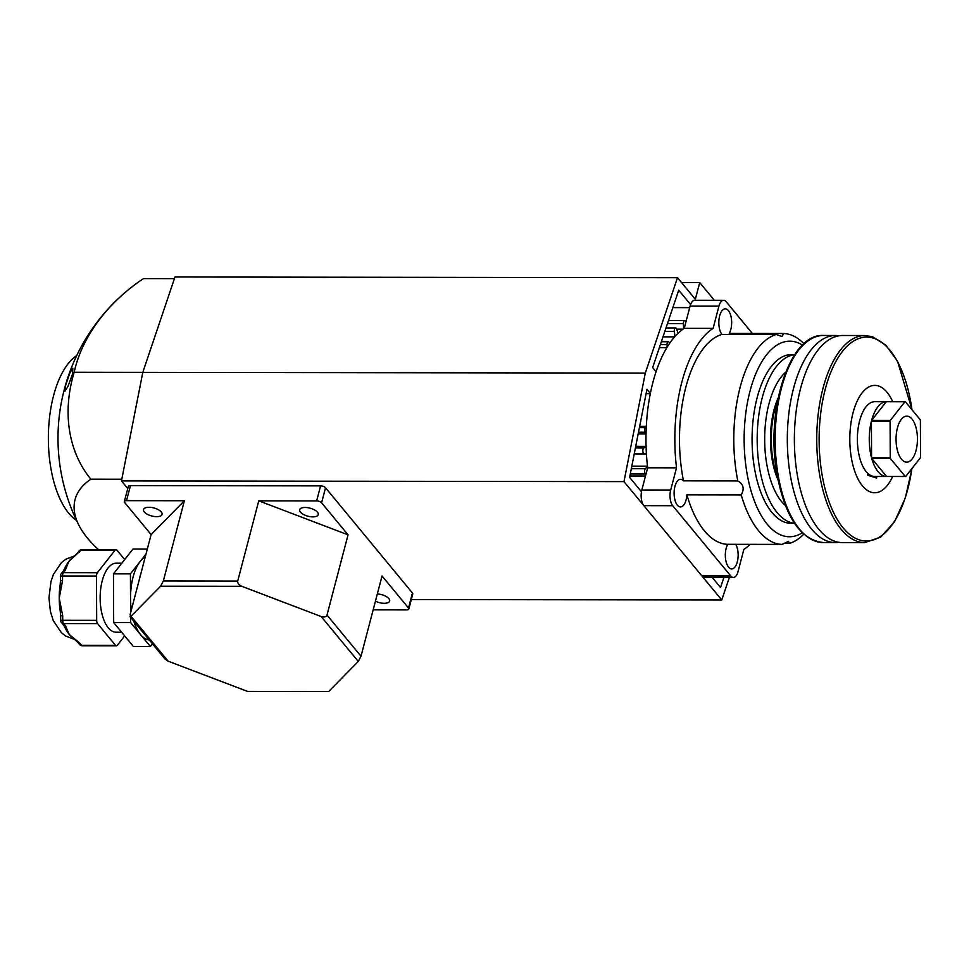 <?xml version="1.0" encoding="UTF-8"?>
<svg xmlns="http://www.w3.org/2000/svg" width="969" height="969" viewBox="0 0 969 969"><rect width="100%" height="100%" fill="white"/><g stroke="black" fill="none" stroke-linecap="round" stroke-linejoin="round"><path stroke-width="1.45" d="M714.347 300.293L699.727 282.585L695.342 299.3L677.488 277.691L645.306 373.077L623.988 481.617L721.76 599.981L729.366 577.439M650.332 393.475L646.941 389.356L629.608 477.39L641.454 491.743M646.032 433.7L645.063 432.247A2.689 1.248 -89.9 0 1 645.233 427.644L646.287 426.517M634.211 453.976L646.42 454.001L644.01 453.456A2.798 1.296 -89.9 0 1 642.847 450.948A2.798 1.296 -89.9 0 1 643.767 447.993L646.081 446.479M646.032 473.998L646.02 473.998A2.798 1.296 -89.9 0 1 645.911 474.011A2.798 1.296 -89.9 0 1 644.651 471.855A2.798 1.296 -89.9 0 1 645.33 468.717L647.486 466.368M712.227 577.415L720.536 587.48L723.928 577.439M667.096 347.205L666.999 344.673A2.689 1.248 -89.9 0 1 668.247 341.742A2.689 1.248 -89.9 0 1 668.743 341.972L669.821 343.002M690.57 304.532L678.712 290.191L652.634 367.626L656.037 371.745M685.87 322.108L685.87 322.132A2.798 1.296 -89.9 0 0 684.708 320.569L668.489 320.545M683.593 328.77L683.411 323.585A2.798 1.296 -89.9 0 1 684.708 320.569M674.945 336.473L674.339 331.446A2.798 1.296 -89.9 0 1 675.611 327.946A2.798 1.296 -89.9 0 1 676.653 329.072L678.094 333.215M677.488 277.691L174.977 276.989L142.794 372.375L121.476 480.915L127.775 488.533M721.76 599.981L411.292 599.545M699.727 282.585L681.51 282.548M645.306 373.077L74.189 372.278A137.816 112.61 -48 0 0 90.844 479.195A153.393 66.461 -165.3 0 0 78.961 525.38A153.393 66.461 -165.3 0 0 87.622 538.316A153.393 66.461 -165.3 0 0 98.45 549.568M623.988 481.617L121.476 480.915M646.299 426.312L639.661 426.312M650.296 393.668L646.093 393.656M645.499 476.009L629.886 475.985M647.474 466.186L631.812 466.162M646.081 446.37L635.712 446.346M646.02 433.967L638.159 433.955M666.829 347.653L659.368 347.641M674.606 336.861L663.014 336.837M683.024 329.157L676.677 329.145M689.674 307.645L672.849 307.621M65.638 385.408L69.756 373.198L72.845 368.281L72.505 374.155L68.024 386.28L64.911 391.282L65.638 385.408M76.745 355.526A86.289 40.104 90.1 0 0 53.549 395.715A86.289 40.104 90.1 0 0 76.515 520.414M174.42 278.66L143.46 278.612A137.816 98.777 -32.6 0 0 134.328 285.092A137.816 98.777 -32.6 0 0 74.189 372.278M90.844 479.195L121.803 479.243M783.558 333.506L729.233 333.421A13.808 6.42 90.1 0 0 730.832 329.387A13.808 6.42 90.1 0 0 725.26 308.82A13.808 6.42 90.1 0 0 719.664 315.858A13.808 6.42 90.1 0 0 721.893 334.414L776.217 334.487L781.995 336.509L783.558 333.506A105.464 49.019 -89.9 0 1 803.979 343.729M783.618 543.403L789.408 543.415L788.512 541.392L782.068 544.396L727.743 544.324A13.808 6.42 90.1 0 0 726.144 548.357A13.808 6.42 90.1 0 0 731.716 568.924A13.808 6.42 90.1 0 0 737.312 561.887A13.808 6.42 90.1 0 0 735.75 544.336M737.797 480.927L683.472 480.854A13.808 6.42 90.1 0 0 680.541 479.316A13.808 6.42 90.1 0 0 674.933 486.353A13.808 6.42 90.1 0 0 680.492 506.932A13.808 6.42 90.1 0 0 686.1 499.883A13.808 6.42 90.1 0 0 686.888 494.856L741.212 494.929C744.628 488.764 743.489 484.1 737.797 480.927A105.464 49.019 -89.9 0 1 740.134 387.285A105.464 49.019 -89.9 0 1 776.217 334.487M802.235 532.841A97.784 45.458 -89.9 0 1 753.943 499.786A97.784 45.458 -89.9 0 1 750.03 391.052A97.784 45.458 -89.9 0 1 802.489 345.121M782.068 544.396A105.464 49.019 -89.9 0 1 741.212 494.929M803.713 534.234A105.464 49.019 -89.9 0 1 789.408 543.415M683.472 480.854A105.464 49.019 -89.9 0 1 721.893 334.414M752.38 333.457L726.217 301.783A11.507 5.354 90.1 0 0 723.601 300.305A11.507 5.354 90.1 0 0 718.925 306.168L713.111 328.37A115.432 53.658 -89.9 0 0 676.519 467.833L670.693 490.035A11.507 5.354 90.1 0 0 672.716 505.709L643.852 505.661A11.507 5.354 -89.9 0 1 641.829 489.999L647.655 467.797A115.432 53.658 -89.9 0 1 684.247 328.334L713.111 328.37M730.759 575.974A11.507 5.354 90.1 0 0 733.376 577.451L704.511 577.403A11.507 5.354 -89.9 0 1 701.895 575.937L730.759 575.974L672.716 505.709M733.376 577.451A11.507 5.354 90.1 0 0 738.051 571.577L743.877 549.387A115.432 53.658 -89.9 0 0 750.163 544.36M727.743 544.324A105.464 49.019 -89.9 0 1 686.888 494.856M647.655 467.797L676.519 467.833M718.925 306.168L690.073 306.131L684.247 328.334M690.073 306.131A11.507 5.354 -89.9 0 1 694.737 300.257L723.601 300.305M701.895 575.937L643.852 505.661M917.389 436.753A23.014 10.695 -89.9 0 1 912.338 458.712A23.014 10.695 -89.9 0 1 896.107 441.501A23.014 10.695 -89.9 0 1 901.085 419.638A23.014 10.695 -89.9 0 1 912.386 419.553A23.014 10.695 -89.9 0 1 917.389 436.753M794.447 523.248A84.364 39.22 -89.9 0 1 757.467 428.964A84.364 39.22 -89.9 0 1 794.677 354.69M794.507 523.333L791.188 523.333A84.364 39.22 -89.9 0 1 752.368 428.952A84.364 39.22 -89.9 0 1 791.419 354.593L794.737 354.606M785.459 505.6A71.9 33.418 -89.9 0 1 764.916 430.442A71.9 33.418 -89.9 0 1 785.641 372.302M838.827 542.289A103.538 48.135 -89.9 0 1 835.302 542.567A103.538 48.135 -89.9 0 1 790.086 473.889A103.538 48.135 -89.9 0 1 835.581 335.48A103.538 48.135 -89.9 0 1 839.118 335.771M777.586 477.584A61.362 28.525 -89.9 0 1 772.911 459.633A61.362 28.525 -89.9 0 1 777.683 400.306M778.046 479.982A59.436 27.629 -89.9 0 1 772.051 458.991A59.436 27.629 -89.9 0 1 778.168 397.908M892.619 476.494A53.683 24.952 -89.9 0 1 871.083 492.191A53.683 24.952 -89.9 0 1 850.079 431.278A53.683 24.952 -89.9 0 1 878.447 385.965A53.683 24.952 -89.9 0 1 892.728 401.711M864.723 542.604L842.364 542.579A103.538 48.135 -89.9 0 1 835.399 541.477A103.538 48.135 -89.9 0 1 794.507 431.459A103.538 48.135 -89.9 0 1 842.655 335.492L865.014 335.528A103.538 48.135 -89.9 0 0 816.879 431.496A103.538 48.135 -89.9 0 0 857.771 541.514A103.538 48.135 -89.9 0 0 864.723 542.604L880.627 537.177L894.52 521.758L905.288 498.078L911.999 468.463M867.873 473.441L867.752 475.246L876.57 478.032L876.679 476.469M890.184 420.8A37.391 17.381 90.1 0 0 890.087 421.188L871.41 421.164A37.391 17.381 90.1 0 0 871.567 457.792L890.245 457.816A37.391 17.381 90.1 0 0 890.45 458.567L871.773 458.543A37.391 17.381 90.1 0 0 886.599 476.482L905.276 476.506A37.391 17.381 90.1 0 0 905.688 476.506L920.356 457.816A37.391 17.381 90.1 0 0 920.453 457.441A37.391 17.381 90.1 0 0 920.55 457.065L920.393 420.425A37.391 17.381 90.1 0 0 920.187 419.674L905.361 401.735A37.391 17.381 90.1 0 0 904.961 401.747L886.284 401.711A37.391 17.381 90.1 0 0 871.615 420.401L890.293 420.425A37.391 17.381 90.1 0 0 890.184 420.8M905.361 401.735L886.683 401.711A37.391 17.381 90.1 0 0 886.683 401.711A37.391 17.381 90.1 0 0 886.696 401.711L874.813 401.687A37.391 17.381 90.1 0 0 859.636 420.764A37.391 17.381 90.1 0 0 874.704 476.469L886.599 476.482L871.773 458.543M904.961 401.747L890.293 420.425M890.087 421.188L890.245 457.816M890.45 458.567L905.276 476.506M886.284 401.711L871.615 420.401M871.41 421.164L871.567 457.792M312.866 516.877A9.593 4.155 -165.3 0 0 318.256 514.612A9.593 4.155 -165.3 0 0 314.465 509.876A9.593 4.155 -165.3 0 0 305.102 507.477A9.593 4.155 -165.3 0 0 299.712 509.742A9.593 4.155 -165.3 0 0 303.503 514.478A9.593 4.155 -165.3 0 0 312.866 516.877M156.675 516.659A9.593 4.155 -165.3 0 0 162.065 514.394A9.593 4.155 -165.3 0 0 158.274 509.658A9.593 4.155 -165.3 0 0 148.911 507.259A9.593 4.155 -165.3 0 0 143.521 509.524A9.593 4.155 -165.3 0 0 147.312 514.26A9.593 4.155 -165.3 0 0 156.675 516.659M375.439 601.192A9.593 4.155 -165.3 0 0 384.245 603.299A9.593 4.155 -165.3 0 0 389.647 601.034A9.593 4.155 -165.3 0 0 377.341 593.936M348.053 534.84L258.759 500.84L316.645 500.925A3.84 1.659 14.7 0 1 321.599 502.814L348.053 534.84L327.001 615.073C326.153 616.974 324.215 617.459 321.175 616.538L241.778 586.306L160.624 586.197L163.337 580.976L184.389 500.743L126.503 500.658A3.84 1.659 14.7 0 0 124.347 501.567L128.296 486.523A3.84 1.659 14.7 0 1 130.452 485.614L126.503 500.658M258.759 500.84L237.708 581.073C237.502 583.217 238.858 584.961 241.778 586.306M316.645 500.925L320.594 485.881L130.452 485.614M124.347 501.567A3.84 1.659 14.7 0 0 124.662 502.536L151.116 534.573L130.076 614.806L131.033 616.272L130.016 616.647L164.996 658.993L168.134 661.185L247.531 691.406L328.685 691.527L358.276 661.439L361.001 656.231L382.04 575.998L408.506 608.023A3.84 1.659 14.7 0 1 408.821 608.992A3.84 1.659 14.7 0 1 406.653 609.901L373.162 609.852M408.506 608.023L412.443 592.98L325.536 487.77L321.599 502.814M160.624 586.197L131.033 616.272L168.134 661.185M412.443 592.98A3.84 1.659 14.7 0 1 412.758 593.949L408.821 608.992M320.594 485.881A3.84 1.659 14.7 0 1 325.536 487.77M184.389 500.743L151.116 534.573M97.36 572.715L115.093 550.138L81.142 550.089L68.884 561.378L65.238 570.341L63.409 572.667L97.36 572.715A3.84 1.781 90.1 0 0 96.718 574.132A3.84 1.781 90.1 0 0 96.488 576.058L62.537 576.01L62.549 580.576L59.23 598.152A42.188 19.61 -89.9 0 1 60.139 585.046L60.502 580.552L62.549 580.576M63.409 572.667A3.84 2.919 -141.9 0 0 61.301 573.6A3.84 3.84 0 0 0 60.478 575.986L62.537 576.01A3.84 1.781 90.1 0 1 62.767 574.084A3.84 1.781 90.1 0 1 63.409 572.667M72.396 637.529A42.188 19.61 -89.9 0 1 72.3 637.457A42.188 19.61 -89.9 0 1 69.199 634.429A42.188 19.61 -89.9 0 1 64.85 627.282L63.397 624.932A3.84 2.955 -39.6 0 0 65.48 625.829L69.199 634.429L79.7 643.053A3.84 2.955 140.4 0 1 77.617 642.144L79.47 644.385A3.84 3.84 0 0 0 82.426 645.778A3.84 1.781 -89.9 0 1 81.553 645.281L115.505 645.33L97.578 623.636L63.627 623.588L65.48 625.829M60.647 615.69L60.248 611.16A42.188 19.61 -89.9 0 1 59.23 598.152L62.706 615.727L60.647 615.69L60.672 620.269A3.84 3.84 0 0 0 61.556 622.692A3.84 2.955 -39.6 0 0 63.627 623.588A3.84 1.781 90.1 0 1 62.719 620.293L60.672 620.269M140.844 573.745A42.188 19.61 90.1 0 0 139.863 577.1A42.188 19.61 90.1 0 0 139.039 580.637M145.253 556.933A42.188 19.61 90.1 0 0 140.178 561.475A42.188 19.61 90.1 0 0 133.068 577.088A42.188 19.61 90.1 0 0 130.536 598.248A42.188 19.61 90.1 0 0 131.36 609.913M133.843 621.274A42.188 19.61 90.1 0 0 140.493 634.538A42.188 19.61 90.1 0 0 149.226 639.903M121.646 632.236L116.147 632.224A34.509 16.049 -89.9 0 1 102.217 580.806A34.509 16.049 -89.9 0 1 116.244 563.195L121.828 563.207M146.004 554.05L130.427 573.89L130.597 612.796M130.621 617.374L130.645 622.595L140.493 634.538L150.352 646.468L152.448 643.804M130.645 622.595L113.664 622.57L133.371 646.444L150.352 646.468M147.324 549.048L132.959 549.023L113.458 573.866L113.664 622.57M130.427 573.89L113.458 573.866M124.662 635.894L117.285 645.293A3.84 1.781 90.1 0 1 116.377 645.826A3.84 1.781 90.1 0 1 115.505 645.33M62.706 615.727L62.719 620.293L96.682 620.342L96.488 576.058M82.05 549.556A3.84 3.84 0 0 0 79.034 551.022A3.84 2.919 -141.9 0 1 81.142 550.089A3.84 1.781 -89.9 0 1 82.05 549.556L116.001 549.593A3.84 1.781 90.1 0 1 116.874 550.089L124.698 559.549M96.682 620.342A3.84 1.781 90.1 0 0 97.578 623.636M116.001 549.593A3.84 1.781 90.1 0 0 115.093 550.138M65.238 570.341A3.84 2.919 -141.9 0 0 63.13 571.274L64.548 568.851A42.188 19.61 -89.9 0 1 68.884 561.378A42.188 19.61 -89.9 0 1 72.081 558.096A42.188 19.61 -89.9 0 1 72.166 558.035M63.13 571.274L61.301 573.6M79.313 552.415A3.84 2.919 -141.9 0 0 77.205 553.347L79.034 551.022M645.814 473.998L630.274 473.974L645.911 474.011M645.33 468.717L631.316 468.693M644.01 453.456L634.32 453.444M643.767 447.993L635.398 447.981M645.063 432.247L638.498 432.235M645.233 427.644L639.407 427.632M666.999 344.673L660.374 344.661M674.339 331.446L664.831 331.434M683.411 323.585L667.484 323.561M641.829 489.999L670.693 490.035M823.165 542.543A103.538 48.135 -89.9 0 1 823.129 542.543L823.129 542.543A103.538 48.135 -89.9 0 1 777.925 473.877A103.538 48.135 -89.9 0 1 823.42 335.468L823.42 335.468A103.538 48.135 -89.9 0 1 823.444 335.468M911.877 468.608A101.987 47.408 -89.9 0 1 859.539 539.975A101.987 47.408 -89.9 0 1 819.653 424.252A101.987 47.408 -89.9 0 1 873.541 338.169A101.987 47.408 -89.9 0 1 911.974 409.742M163.337 580.976L237.708 581.073M327.001 615.073L361.001 656.231M247.531 691.406L328.685 691.527M358.276 661.439L321.175 616.538M79.7 643.053L81.553 645.281A3.84 2.955 140.4 0 1 79.47 644.385M668.247 341.742L661.355 341.742M675.611 327.946L666.006 327.934M134.328 285.092A191.741 191.741 0 0 0 78.961 525.38M835.302 542.567L823.129 542.543C800.346 539.769 784.914 516.768 776.872 473.538C765.292 409.984 789.65 333.324 823.42 335.468L835.581 335.48M912.083 409.875L897.524 361.243L885.945 345.255L872.427 336.691L865.014 335.528M74.795 555.818L65.807 559.246L61.483 562.577L53.404 574.423L50.982 581.521L48.971 597.849L50.412 611.487L53.222 620.535L61.459 632.769L65.783 636.088L74.904 639.528M60.478 575.986L60.502 580.552M72.081 558.096L77.205 553.347M72.3 637.457L77.617 642.144M82.426 645.778L116.377 645.826M61.556 622.692L63.397 624.932"/></g></svg>
